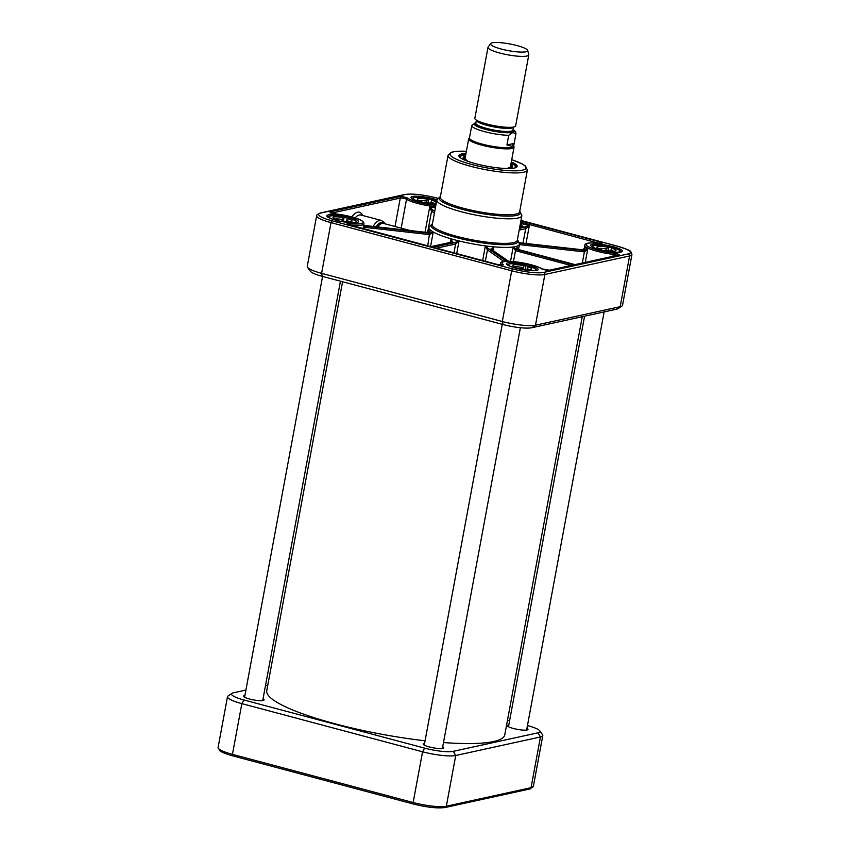 <?xml version="1.0" encoding="UTF-8"?>
<svg xmlns="http://www.w3.org/2000/svg" width="850" height="850" viewBox="0 0 850 850"><rect width="100%" height="100%" fill="white"/><g stroke="black" fill="none" stroke-linecap="round" stroke-linejoin="round"><path stroke-width="1.27" d="M342.571 281.754L266.762 690.731A121.029 21.845 10.5 0 0 425.074 740.786M443.498 742.549A121.029 21.845 10.5 0 0 504.772 734.846L582.261 316.699M490.641 43.584L488.134 47.047A20.751 3.751 10.5 0 0 487.996 47.345L474.853 118.288A20.751 3.751 10.5 0 0 475.692 119.659A20.751 3.751 10.5 0 0 493.733 125.598A20.751 3.751 10.5 0 0 513.729 127.001A20.751 3.751 10.5 0 0 514.378 126.831A20.751 3.751 10.5 0 0 515.653 125.853L528.796 54.91A20.751 3.751 10.5 0 0 528.785 54.581L527.68 50.447A18.902 3.411 10.5 0 0 509.734 43.945A18.902 3.411 10.5 0 0 490.641 43.584A18.902 3.411 10.5 0 0 503.986 49.714A18.902 3.411 10.5 0 0 525.948 51.786A18.902 3.411 10.5 0 0 527.68 50.447M471.75 125.513L469.976 135.129M475.926 122.623L471.771 125.428A22.472 4.059 10.5 0 0 471.761 125.471A22.472 4.059 10.5 0 0 484.574 131.644A22.472 4.059 10.5 0 0 508.736 135.288L512.709 132.515L515.95 133.705L514.154 143.406L511.774 146.274L506.929 144.978L508.736 135.288M514.154 143.406L506.929 144.978M471.793 125.311L469.444 137.955A22.472 4.059 10.5 0 0 486.381 145.137A22.472 4.059 10.5 0 0 511.572 147.39A22.472 4.059 10.5 0 0 513.644 146.147L515.961 133.662A22.472 4.059 10.5 0 1 515.95 133.705M469.487 137.742L468.913 138.412A23.056 4.165 10.5 0 0 468.701 138.816A23.056 4.165 10.5 0 0 486.062 146.179A23.056 4.165 10.5 0 0 511.902 148.495A23.056 4.165 10.5 0 0 514.038 147.22A23.056 4.165 10.5 0 0 513.984 146.763L513.687 145.934M487.996 47.345A20.751 3.751 10.5 0 0 503.625 53.975A20.751 3.751 10.5 0 0 526.883 56.047A20.751 3.751 10.5 0 0 528.796 54.91M352.187 222.806A13.834 2.497 -169.5 0 0 348.468 218.057L347.31 218.599L346.301 221.595M341.849 221.127L342.954 217.579L344.112 217.048L343.474 221.223M332.286 219.119A13.834 2.497 -169.5 0 1 330.501 215.942A13.834 2.497 -169.5 0 1 344.112 217.048L344.165 217.526M341.211 221.414L342.136 220.989A9.701 1.753 10.5 0 0 351.868 221.34A9.701 1.753 10.5 0 0 347.31 218.599M342.954 217.579A9.701 1.753 10.5 0 0 333.104 217.866A9.701 1.753 10.5 0 0 337.779 219.98L337.96 221.414M336.802 220.437L337.779 219.98M335.112 219.066A7.969 1.434 -169.5 0 1 342.146 219.481M346.502 220.49A7.969 1.434 -169.5 0 1 349.562 221.744M522.782 269.057L524.11 265.763L525.874 265.381L525.353 269.418M511.966 267.006A13.834 2.497 -169.5 0 1 510.712 263.766A13.834 2.497 -169.5 0 1 525.874 265.381L526.012 265.891M531.866 270.693A13.834 2.497 -169.5 0 0 529.975 266.475L528.211 266.858L527 269.567M524.11 265.763A9.701 1.753 10.5 0 0 512.794 265.752A9.701 1.753 10.5 0 0 516.237 267.484L516.673 268.993M514.654 267.835L516.237 267.484M518.914 268.898L520.349 268.579A9.701 1.753 10.5 0 0 531.548 269.227A9.701 1.753 10.5 0 0 528.211 266.858M527.159 268.696A7.969 1.434 -169.5 0 1 529.242 269.641M514.792 266.964A7.969 1.434 -169.5 0 1 523.048 267.601M606.199 250.484L607.367 247.137L608.727 246.649L608.133 250.803M596.201 248.583A13.834 2.497 -169.5 0 1 594.586 245.384A13.834 2.497 -169.5 0 1 608.727 246.649L608.812 247.137M616.101 252.269A13.834 2.497 -169.5 0 0 613.009 247.701L611.649 248.179L610.566 251.09M607.367 247.137A9.701 1.753 10.5 0 0 597.019 247.329A9.701 1.753 10.5 0 0 601.269 249.316L601.534 250.782M600.089 249.741L601.269 249.316M604.456 250.75L605.551 250.357A9.701 1.753 10.5 0 0 615.782 250.803A9.701 1.753 10.5 0 0 611.649 248.179M610.757 250.059A7.969 1.434 -169.5 0 1 613.477 251.218M599.027 248.529A7.969 1.434 -169.5 0 1 606.475 249.018M426.307 202.555L427.422 199.197L428.676 198.688L428.06 202.852M416.521 200.685A13.834 2.497 -169.5 0 1 414.811 197.508A13.834 2.497 -169.5 0 1 428.676 198.688L428.74 199.166M433.033 199.708L436.688 200.876A13.834 2.497 -169.5 0 0 432.99 199.718L431.747 200.228L430.706 203.182M427.422 199.197A9.701 1.753 10.5 0 0 417.339 199.431A9.701 1.753 10.5 0 0 421.812 201.492L422.036 202.948M420.729 201.928L421.812 201.492M425.127 202.927L426.137 202.523A9.701 1.753 10.5 0 0 436.092 202.916A9.701 1.753 10.5 0 0 431.747 200.228M430.897 202.119A7.969 1.434 -169.5 0 1 433.797 203.32M419.337 200.643A7.969 1.434 -169.5 0 1 426.572 201.089M465.258 157.377A23.864 4.303 10.5 0 0 464.323 158.143A23.864 4.303 10.5 0 0 465.311 159.959M509.618 168.173A23.864 4.303 10.5 0 0 511.201 166.834A23.864 4.303 10.5 0 0 510.595 165.782M505.676 168.491A25.075 4.526 10.5 0 0 510.159 168.066A25.075 4.526 10.5 0 0 512.476 166.706A25.075 4.526 10.5 0 0 510.818 164.571M465.481 156.166A25.075 4.526 10.5 0 0 463.176 157.569A25.075 4.526 10.5 0 0 468.881 161.67M631.943 254.564L622.54 305.288A25.362 4.579 -169.5 0 1 621.966 306.032A25.362 4.579 -169.5 0 1 620.192 306.691L535.479 325.221A25.362 4.579 -169.5 0 1 502.308 321.513L321.598 273.349A25.362 4.579 -169.5 0 1 307.519 267.314A25.362 4.579 -169.5 0 1 307.254 266.411L316.646 215.698A25.362 4.579 10.5 0 0 331.001 222.636L511.7 270.799A25.362 4.579 10.5 0 0 544.882 274.497L629.595 255.967A25.362 4.579 10.5 0 0 631.943 254.564C630.201 250.176 632.421 251.207 617.323 246.117A1.732 0.669 -75.1 0 1 617.44 246.181M428.719 232.634L428.57 232.613A2.306 2.104 123.8 0 0 428.719 232.634L430.238 229.904L429.749 232.199M436.422 248.211L455.515 244.024A3.464 1.339 104.9 0 0 455.611 244.003L459.043 240.954L454.761 242.622A2.306 0.924 -74.8 0 1 454.697 242.643L433.192 247.35M452.498 242.016A1.147 1.031 70.5 0 0 451.966 242.027A1.147 1.041 77.7 0 1 452.444 242.038A2.306 0.871 104.7 0 0 452.498 242.016L451.021 238.808L451.297 242.856M516.545 248.583L516.949 246.171L517.289 249.252A2.306 2.072 -101.4 0 0 517.416 249.294L574.919 264.616M513.464 261.577L515.483 250.686A3.464 3.124 -102.3 0 0 515.674 250.739L516.354 249.528A2.306 2.104 76.7 0 1 516.226 249.486L513.188 246.999L515.483 250.686L516.226 249.486M519.191 230.095L525.693 228.682L529.327 225.675L519.488 228.469M491.938 250.474L493.712 246.819L491.098 249.262A2.306 0.818 -83.4 0 0 491.141 249.305L508.428 261.301M506.494 261.332L488.803 249.039A2.306 0.871 96.1 0 1 488.75 248.997L485.382 245.894L487.454 249.974A3.464 1.264 -83.6 0 0 487.528 250.038L504.103 261.545M363.492 226.429L364.395 227.29A3.474 3.166 124.8 0 0 364.788 227.364L429.611 234.6A3.464 3.156 124.8 0 0 429.813 234.611L433.245 231.997L429.569 233.229A2.306 2.114 -54.1 0 1 429.431 233.219L364.608 225.972A2.327 2.093 -55.8 0 1 364.353 225.93L362.886 225.08M363.694 225.377A2.327 2.146 125.5 0 0 363.757 225.388L428.421 232.602M364.788 227.364L364.608 225.972A24.204 4.367 10.5 0 0 363.757 225.388L428.581 232.624L430.121 231.019M427.72 245.884L429.569 233.229M429.611 234.6L429.431 233.219A48.407 8.744 10.5 0 1 428.581 232.624M364.087 228.926L364.353 225.93M453.964 252.886L455.611 244.003A1.147 1.031 -109.5 0 0 454.761 242.622M455.515 244.024A1.147 1.041 -102.3 0 0 454.697 242.643A48.407 8.744 10.5 0 1 452.444 242.038L430.929 246.744M488.75 248.997A1.147 1.041 132.1 0 0 487.454 249.974L485.361 261.248M508.64 261.311L491.598 249.464A1.147 1.052 124.8 0 0 491.141 249.305A48.407 8.744 10.5 0 1 488.803 249.039A1.147 1.052 124.8 0 0 487.528 250.038M517.586 249.337L517.416 249.294A48.407 8.744 10.5 0 1 516.354 249.528L573.867 264.849M583.047 249.868L584.843 247.212L584.375 249.199M584.067 250.463L584.386 251.844L587.711 249.199L584.067 250.463A2.327 2.136 -52.5 0 1 583.801 250.452L583.971 251.834A3.474 3.166 124.8 0 0 584.386 251.844L582.314 263.001M519.701 227.322L522.612 226.684L520.901 223.423L521.666 226.78M435.402 207.782A21.898 3.953 -169.5 0 1 429.696 207.081L431.556 211.119A1.147 1.02 -41.4 0 1 432.873 210.163L429.696 207.081L425.043 232.209M427.592 232.496L431.556 211.119A3.474 1.264 -83.6 0 0 431.694 211.246A1.147 1.052 -55.2 0 1 432.969 210.248A2.327 0.903 95.6 0 1 432.873 210.163M411.953 198.634A14.981 2.709 -169.5 0 1 413.344 197.859M428.761 199.07A14.981 2.709 -169.5 0 1 432.48 199.931M436.889 199.792A16.139 2.911 10.5 0 0 418.997 196.318A16.139 2.911 10.5 0 0 411.188 197.933A16.139 2.911 10.5 0 0 420.144 201.779A16.139 2.911 10.5 0 0 436.039 204.361M591.632 246.521A14.981 2.709 -169.5 0 1 593.024 245.746M608.823 247.042A14.981 2.709 -169.5 0 1 612.457 247.892M620.075 250.761A14.981 2.709 -169.5 0 1 621.095 251.982M599.824 249.666A16.139 2.911 10.5 0 0 622.062 251.611A16.139 2.911 10.5 0 0 607.091 245.331A16.139 2.911 10.5 0 0 590.867 245.831A16.139 2.911 10.5 0 0 599.824 249.666M507.408 264.956A14.981 2.709 -169.5 0 1 508.789 264.169M526.023 265.784A14.981 2.709 -169.5 0 1 529.316 266.624M535.851 269.184A14.981 2.709 -169.5 0 1 536.86 270.417M515.589 268.09A16.139 2.911 10.5 0 0 537.827 270.034A16.139 2.911 10.5 0 0 522.856 263.755A16.139 2.911 10.5 0 0 506.632 264.254A16.139 2.911 10.5 0 0 515.589 268.09M327.717 217.058A14.981 2.709 -169.5 0 1 329.109 216.282M344.176 217.419A14.981 2.709 -169.5 0 1 347.979 218.28M356.161 221.298A14.981 2.709 -169.5 0 1 357.181 222.519M335.909 220.203A16.139 2.911 10.5 0 0 358.147 222.148A16.139 2.911 10.5 0 0 343.177 215.868A16.139 2.911 10.5 0 0 326.953 216.367A16.139 2.911 10.5 0 0 335.909 220.203M307.519 267.314L310.261 271.171A21.898 3.953 10.5 0 0 322.416 276.377L503.126 324.541A21.898 3.953 10.5 0 0 531.781 327.739L616.494 309.209A21.898 3.953 10.5 0 0 618.024 308.646L621.966 306.032M465.981 153.499A29.622 5.344 10.5 0 0 459.223 156.666A29.622 5.344 10.5 0 0 475.66 163.71A29.622 5.344 10.5 0 0 516.492 167.269A29.622 5.344 10.5 0 0 511.317 161.904M459.627 157.123A28.815 5.206 -169.5 0 1 459.553 156.528A28.815 5.206 -169.5 0 1 465.789 154.509M511.126 162.913A28.815 5.206 -169.5 0 1 516.226 167.036A28.815 5.206 -169.5 0 1 515.95 167.567M232.018 693.334L228.076 695.948A25.362 4.579 10.5 0 0 227.502 696.692A25.362 4.579 10.5 0 0 241.846 703.63L422.556 751.793A25.362 4.579 10.5 0 0 455.738 755.501L540.451 736.971A25.362 4.579 10.5 0 0 542.789 735.569A25.362 4.579 10.5 0 0 542.523 734.666L539.782 730.819A21.898 3.953 -169.5 0 1 537.986 732.806L453.273 751.336A21.898 3.953 -169.5 0 1 424.618 748.138L243.907 699.975A21.898 3.953 -169.5 0 1 232.018 693.334A21.898 3.953 -169.5 0 1 233.548 692.771L245.916 690.072M527.467 725.56L527.627 725.602A21.898 3.953 -169.5 0 1 539.782 730.819M507.471 720.237L509.596 720.8M265.466 685.791L267.771 685.281M424.586 743.399A10.434 1.881 10.5 0 0 423.342 744.419A10.434 1.881 10.5 0 0 429.133 746.906A10.434 1.881 10.5 0 0 443.509 748.159A10.434 1.881 10.5 0 0 442.723 746.768M508.821 724.976A10.434 1.881 10.5 0 0 507.578 725.996A10.434 1.881 10.5 0 0 513.368 728.471A10.434 1.881 10.5 0 0 527.744 729.725A10.434 1.881 10.5 0 0 526.947 728.333M244.906 695.513A10.434 1.881 10.5 0 0 243.663 696.532A10.434 1.881 10.5 0 0 249.454 699.008A10.434 1.881 10.5 0 0 263.829 700.262A10.434 1.881 10.5 0 0 263.033 698.87M507.758 726.187A10.083 1.817 -169.5 0 1 507.748 726.017A10.083 1.817 -169.5 0 1 508.725 725.454M526.862 728.811A10.083 1.817 -169.5 0 1 527.574 729.693A10.083 1.817 -169.5 0 1 527.499 729.852M423.523 744.621A10.083 1.817 -169.5 0 1 423.513 744.441A10.083 1.817 -169.5 0 1 424.501 743.878M442.627 747.235A10.083 1.817 -169.5 0 1 443.349 748.117A10.083 1.817 -169.5 0 1 443.275 748.276M243.844 696.724A10.083 1.817 -169.5 0 1 243.833 696.554A10.083 1.817 -169.5 0 1 244.811 695.991M262.947 699.348A10.083 1.817 -169.5 0 1 263.67 700.23A10.083 1.817 -169.5 0 1 263.596 700.389M511.806 128.106A18.902 3.411 10.5 0 0 513.538 127.096L512.986 130.114A18.902 3.411 -169.5 0 1 511.233 131.155A18.902 3.411 -169.5 0 1 490.046 129.264A18.902 3.411 -169.5 0 1 475.809 123.229L476.372 120.201A18.902 3.411 10.5 0 0 490.705 126.236A18.902 3.411 10.5 0 0 511.806 128.106M514.378 126.831L512.954 127.287A19.369 3.496 -169.5 0 1 512.359 127.447A19.369 3.496 -169.5 0 1 493.691 126.14A19.369 3.496 -169.5 0 1 476.85 120.594L475.692 119.659M475.841 123.059A19.826 3.581 10.5 0 0 486.837 129.604A19.826 3.581 10.5 0 0 511.891 132.271A19.826 3.581 10.5 0 0 513.017 129.944M513.071 129.646A20.4 3.687 -169.5 0 1 512.401 132.409A20.4 3.687 -169.5 0 1 485.892 129.476A20.4 3.687 -169.5 0 1 475.894 122.751M356.533 222.647A14.408 2.603 10.5 0 0 356.607 222.466C357.361 221.414 354.652 219.938 348.489 218.057M328.27 217.218A14.408 2.603 10.5 0 0 328.281 217.409L328.27 217.218C328.44 216.952 327.123 214.242 344.133 217.037M525.916 265.381C514.122 263.234 508.141 263.149 507.96 265.104A14.408 2.603 10.5 0 0 507.96 265.306M536.212 270.544A14.408 2.603 10.5 0 0 536.286 270.364C537.582 269.928 535.489 268.632 530.028 266.475M608.759 246.649C590.251 243.557 592.652 246.489 592.184 246.681A14.408 2.603 10.5 0 0 592.195 246.872M620.447 252.11A14.408 2.603 10.5 0 0 620.521 251.929C619.969 251.345 622.699 250.824 613.041 247.69M428.697 198.677C410.954 195.744 412.824 198.56 412.505 198.794A14.408 2.603 10.5 0 0 412.505 198.985M465.194 157.76A23.396 4.229 10.5 0 0 467.224 160.958M507.482 168.417A23.396 4.229 10.5 0 0 508.566 168.226A23.396 4.229 10.5 0 0 510.521 166.164M515.833 167.609A28.581 5.164 10.5 0 0 511.052 163.317L514.091 164.921L516.141 167.291M459.542 156.804L462.283 155.327L465.715 154.902A28.581 5.164 10.5 0 0 459.712 157.218M349.031 224.899A3.453 0.627 -169.5 0 1 350.104 224.974L350.062 225.186M466.384 151.3A38.611 6.97 10.5 0 0 450.181 154.817A38.611 6.97 10.5 0 0 471.909 164.528A38.611 6.97 10.5 0 0 520.306 170.521A38.611 6.97 10.5 0 0 511.721 159.704M466.395 151.258L454.856 151.491L451.265 152.288L448.056 155.327A40.343 7.278 10.5 0 0 470.879 166.356A40.343 7.278 10.5 0 0 527.393 170.021L525.459 166.026L522.431 164.018L511.732 159.662M531.781 327.739L535.479 325.221L544.882 274.497A1.732 1.562 77.7 0 0 543.649 272.414A23.63 4.261 -169.5 0 1 512.741 268.961L332.031 220.798A23.63 4.261 -169.5 0 1 320.843 213.031L405.556 194.501A23.63 4.261 -169.5 0 1 436.475 197.954L437.633 198.262M503.126 324.541L502.308 321.513L511.7 270.799A1.732 0.669 104.9 0 1 512.741 268.961M616.494 309.209L620.192 306.691L629.595 255.967A1.732 1.562 77.7 0 0 628.362 253.884L543.649 272.414M519.722 227.205L522.155 226.674A1.147 1.041 77.7 0 1 522.612 226.684L524.864 227.29A1.147 1.041 -102.3 0 1 525.693 228.682L523.005 243.143M355.045 217.898A20.751 8.043 -75.1 0 1 360.878 215.008L381.214 220.426A20.751 8.043 104.9 0 0 373.097 226.408M519.424 244.619L583.971 251.834M362.589 215.464A23.056 8.936 104.9 0 0 351.741 216.92M432.459 223.688L428.857 227.29A46.102 8.319 10.5 0 0 430.238 229.904L429.898 231.721M456.694 253.608L459.043 240.954A46.102 8.319 -169.5 0 1 451.021 238.808L450.362 242.388M516.587 248.126L516.949 246.171A46.102 8.319 -169.5 0 1 513.188 246.999L510.521 261.364M435.859 205.328A20.751 3.751 -169.5 0 1 407.798 198.241A4.611 0.829 10.5 0 0 403.729 196.966A4.611 0.829 10.5 0 0 399.457 196.679L330.438 211.778A4.611 0.829 10.5 0 0 331.171 212.84A4.611 0.829 10.5 0 0 336.026 213.945A20.751 3.751 -169.5 0 1 361.845 220.873A20.751 3.751 -169.5 0 1 349.902 223.582L350.104 224.974A21.898 3.953 10.5 0 0 363.981 223.837L363.078 228.661M440.438 196.414L436.858 199.941A43.222 7.799 10.5 0 0 461.306 211.767A43.222 7.799 10.5 0 0 521.858 215.698L519.775 211.119M440.385 196.701A41.299 7.459 10.5 0 0 462.517 209.398A41.299 7.459 10.5 0 0 504.603 216.07A41.299 7.459 10.5 0 0 519.722 211.406M516.949 246.171A46.102 8.319 10.5 0 0 519.531 244.088L517.459 239.434M459.043 240.954A46.102 8.319 10.5 0 0 485.382 245.894L482.672 260.536M493.032 250.463L493.712 246.819A46.102 8.319 -169.5 0 1 485.382 245.894M493.712 246.819A46.102 8.319 10.5 0 0 513.188 246.999M430.536 246.638L433.245 231.997A46.102 8.319 -169.5 0 1 430.238 229.904M433.245 231.997A46.102 8.319 10.5 0 0 451.021 238.808M432.406 223.986A44.189 7.979 10.5 0 0 452.391 236.481A44.189 7.979 10.5 0 0 499.322 244.587A44.189 7.979 10.5 0 0 517.406 239.742M526.023 243.482L529.327 225.675L520.901 223.423L520.221 227.099M377.581 226.907A18.445 7.151 -75.1 0 1 383.52 223.433L410.263 230.562M331.851 213.042L400.276 198.071A3.453 0.627 -169.5 0 1 403.484 198.284A3.453 0.627 -169.5 0 1 406.534 199.24A21.898 3.953 10.5 0 0 435.614 206.667M407.798 198.241A1.147 1.041 -56.2 0 0 406.534 199.24L401.179 228.14M399.457 196.679A1.147 1.041 -102.3 0 1 400.276 198.071L395.006 226.493M515.674 250.739L570.977 265.487M585.268 262.352L587.711 249.199A21.898 3.953 -169.5 0 1 584.843 247.212L584.619 248.455M519.541 242.781L582.951 249.857A24.204 4.367 10.5 0 0 583.801 250.452L519.584 243.281M431.694 211.246L434.414 213.127M434.722 211.469L432.969 210.248A24.204 4.367 10.5 0 0 434.902 210.471M520.657 222.19L598.889 243.27M349.902 223.582A4.611 0.829 10.5 0 0 346.981 223.826A4.611 0.829 10.5 0 0 349.594 225.091L496.814 264.329A4.611 0.829 10.5 0 0 501.766 265.072A4.611 0.829 10.5 0 0 503.03 264.392A20.751 3.751 -169.5 0 1 515.387 261.8A20.751 3.751 -169.5 0 1 541.408 268.685A4.611 0.829 10.5 0 0 545.477 269.96A4.611 0.829 10.5 0 0 549.759 270.236L618.768 255.138A4.611 0.829 10.5 0 0 618.035 254.086A4.611 0.829 10.5 0 0 613.19 252.981A20.751 3.751 -169.5 0 1 587.371 246.043A20.751 3.751 -169.5 0 1 599.303 243.334A4.611 0.829 10.5 0 0 602.225 243.1A4.611 0.829 10.5 0 0 599.622 241.836L598.931 243.058A3.453 0.627 -169.5 0 1 599.93 243.366M599.133 243.312L599.229 243.302C589.422 242.388 584.619 243.068 584.821 245.31A21.898 3.953 10.5 0 0 613.349 254.363L612.988 256.286M613.19 252.981L613.349 254.363A3.453 0.627 -169.5 0 1 617.344 255.34M541.408 268.685A1.147 1.041 123.8 0 1 541.843 268.844C536.212 264.233 498.652 257.507 500.586 263.744A21.898 3.953 10.5 0 0 501.298 265.03M331.277 212.829A1.147 1.041 -102.3 0 0 330.438 211.778M330.937 213.361L330.714 212.553L336.026 213.945M347.905 225.154L347.682 224.347L496.814 264.329M501.872 265.041A1.147 1.062 -54.2 0 1 503.03 264.392M541.843 268.844L549.302 270.226A1.147 1.041 77.7 0 1 549.759 270.236M549.302 270.226L618.311 255.127A1.147 1.041 77.7 0 1 618.768 255.138M600.886 244.003L601.386 243.323L599.303 243.334M599.622 241.836L520.901 220.851M527.393 170.021L519.637 211.873A40.343 7.278 -169.5 0 1 463.123 208.208A40.343 7.278 -169.5 0 1 440.3 197.168L448.056 155.327M521.858 215.698L517.299 240.263A43.222 7.799 -169.5 0 1 456.758 236.343A43.222 7.799 -169.5 0 1 432.299 224.517L436.858 199.941M384.572 223.709A19.21 7.448 104.9 0 0 376.051 226.738M520.976 220.469L617.185 246.117A23.63 4.261 -169.5 0 1 628.362 253.884M322.416 276.377L321.598 273.349L331.001 222.636A1.732 0.669 104.9 0 1 332.031 220.798M320.843 213.031A1.732 1.562 -102.3 0 0 320.163 213.021L404.876 194.48A1.732 1.562 77.7 0 1 405.556 194.501M617.185 246.117A1.732 0.669 -75.1 0 1 617.323 246.117L520.976 220.437M537.986 732.806L540.451 736.971L531.048 787.684L446.335 806.225A25.362 4.579 -169.5 0 1 413.153 802.517L232.443 754.354A1.732 0.669 104.9 0 0 232.719 755.862A1.732 0.669 104.9 0 0 232.857 755.862L413.312 803.962M533.386 786.293A25.362 4.579 -169.5 0 1 531.048 787.684A1.732 1.562 -102.3 0 1 529.879 788.97L533.386 786.293L542.789 735.569M453.273 751.336L455.738 755.501L446.335 806.225A1.732 1.562 -102.3 0 1 445.166 807.5L529.879 788.97M243.907 699.975L241.846 703.63L232.443 754.354A25.362 4.579 -169.5 0 1 218.099 747.416L219.863 750.784C220.288 751.145 222.371 752.951 232.719 755.862L413.429 804.026A1.732 0.669 -75.1 0 1 413.153 802.517L422.556 751.793L424.618 748.138M413.567 804.036A1.732 0.669 -75.1 0 1 413.429 804.026C426.923 807.383 437.506 808.541 445.166 807.5M513.102 129.455L515.525 131.559L515.961 133.662M510.329 167.206L514.038 147.22M464.993 158.812L468.701 138.816M464.323 158.143L463.941 158.992M511.201 166.834L511.243 167.758M510.34 167.153L507.142 168.438M465.014 158.748L467.532 161.096M518.511 249.56L519.531 244.088M427.89 232.528L428.857 227.29M363.386 224.793L363.662 225.611M451.987 242.027L430.706 246.681M574.972 264.605L517.384 249.262L516.619 247.318M584.747 247.934L582.866 249.826L519.531 242.76M584.821 245.31L584.067 249.411M500.586 263.744L500.363 264.966M335.941 213.913C348.681 215.709 364.151 219.045 363.981 223.837M496.899 264.329L502.424 264.977L501.925 265.646M618.311 255.127L617.854 255.786M385.039 223.837L383.743 221.967L381.214 220.426M320.163 213.021C317.124 214.572 315.945 215.464 316.646 215.698M404.876 194.48C412.537 193.449 423.119 194.607 436.613 197.954L437.665 198.231M262.714 700.602L340.446 281.191M244.587 697.244L322.575 276.42M442.393 748.489L520.381 327.717M424.267 745.131L502.254 324.317M526.628 730.065L604.127 311.918M508.491 726.707L584.577 316.189M227.502 696.692L218.099 747.416"/></g></svg>

